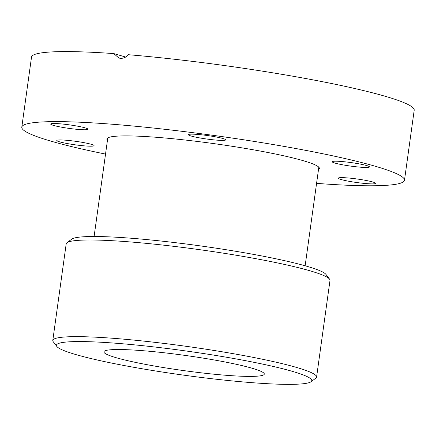 <?xml version="1.0" encoding="UTF-8"?>
<svg xmlns="http://www.w3.org/2000/svg" width="436" height="436" viewBox="0 0 436 436"><rect width="100%" height="100%" fill="white"/><g stroke="black" fill="none" stroke-linecap="round" stroke-linejoin="round"><path stroke-width="0.65" d="M316.574 183.365A193.175 18.181 -172.1 0 0 404.483 180.253A193.175 18.181 -172.1 0 0 306.781 150.573A193.175 18.181 -172.1 0 0 111.305 124.162A193.175 18.181 -172.1 0 0 21.8 127.149A193.175 18.181 -172.1 0 0 105.539 154.082M78.033 126.255A18.819 1.771 7.9 0 1 87.968 129.225A18.819 1.771 7.9 0 1 60.615 127.023A18.819 1.771 7.9 0 1 50.685 124.053A18.819 1.771 7.9 0 1 78.033 126.255M65.509 140.19A18.819 1.771 7.9 0 1 84.557 142.763A18.819 1.771 7.9 0 1 94.072 145.651A18.819 1.771 7.9 0 1 85.352 145.946A18.819 1.771 7.9 0 1 66.31 143.373A18.819 1.771 7.9 0 1 56.789 140.479A18.819 1.771 7.9 0 1 65.509 140.19M348.25 181.147A18.819 1.771 7.9 0 1 338.314 178.177A18.819 1.771 7.9 0 1 365.668 180.379A18.819 1.771 7.9 0 1 375.598 183.349A18.819 1.771 7.9 0 1 348.25 181.147M225.663 139.765A18.819 1.771 7.9 0 1 225.674 139.858A18.819 1.771 7.9 0 1 207.264 139.095A18.819 1.771 7.9 0 1 188.401 134.779A18.819 1.771 7.9 0 1 188.39 134.686A18.819 1.771 7.9 0 1 206.806 135.454A18.819 1.771 7.9 0 1 225.663 139.765M360.774 167.211A18.819 1.771 7.9 0 1 341.726 164.639A18.819 1.771 7.9 0 1 332.21 161.751A18.819 1.771 7.9 0 1 340.93 161.456A18.819 1.771 7.9 0 1 359.973 164.029A18.819 1.771 7.9 0 1 369.494 166.923A18.819 1.771 7.9 0 1 360.774 167.211M107.463 140.207A107.24 10.093 7.9 0 1 106.918 138.964A107.24 10.093 7.9 0 1 214.528 143.706A107.24 10.093 7.9 0 1 319.365 168.443A107.24 10.093 7.9 0 1 318.498 169.49M404.483 180.253L414.2 110.215A193.175 18.181 -172.1 0 0 320.253 81.265A193.175 18.181 -172.1 0 0 128.462 54.723C126.151 57.263 123.475 58.462 120.445 58.331L118.875 58.043L113.796 53.59A193.175 18.181 -172.1 0 0 31.517 57.116L21.8 127.149M113.796 53.59L125.682 57.04M141.422 350.582A80.965 7.619 7.9 0 1 223.352 361.651A80.965 7.619 7.9 0 1 264.298 374.088A80.965 7.619 7.9 0 1 183.055 370.507A80.965 7.619 7.9 0 1 103.91 351.836A80.965 7.619 7.9 0 1 141.422 350.582M329.567 279.16L325.943 274.413A128.903 12.132 -172.1 0 0 130.729 238.198A128.903 12.132 -172.1 0 0 71.733 239.141L66.953 242.721A133.16 12.53 7.9 0 1 127.901 241.751A133.16 12.53 7.9 0 1 329.567 279.16A133.16 12.53 7.9 0 1 329.998 280.413L316.585 377.064A133.16 12.53 -172.1 0 0 249.239 356.604A133.16 12.53 -172.1 0 0 114.488 338.396A133.16 12.53 -172.1 0 0 52.789 340.456A133.16 12.53 -172.1 0 0 53.214 341.715L56.838 346.462A128.903 12.132 7.9 0 1 116.15 343.252A128.903 12.132 7.9 0 1 251.79 361.885A128.903 12.132 7.9 0 1 311.053 381.734A128.903 12.132 7.9 0 1 182.439 374.976A128.903 12.132 7.9 0 1 56.838 346.462M52.789 340.456L66.201 243.811A133.16 12.53 7.9 0 1 66.953 242.721M311.053 381.734L315.833 378.154A133.16 12.53 -172.1 0 0 316.585 377.064M107.779 137.912L94.1 236.503M318.82 167.195L305.14 265.786"/></g></svg>
